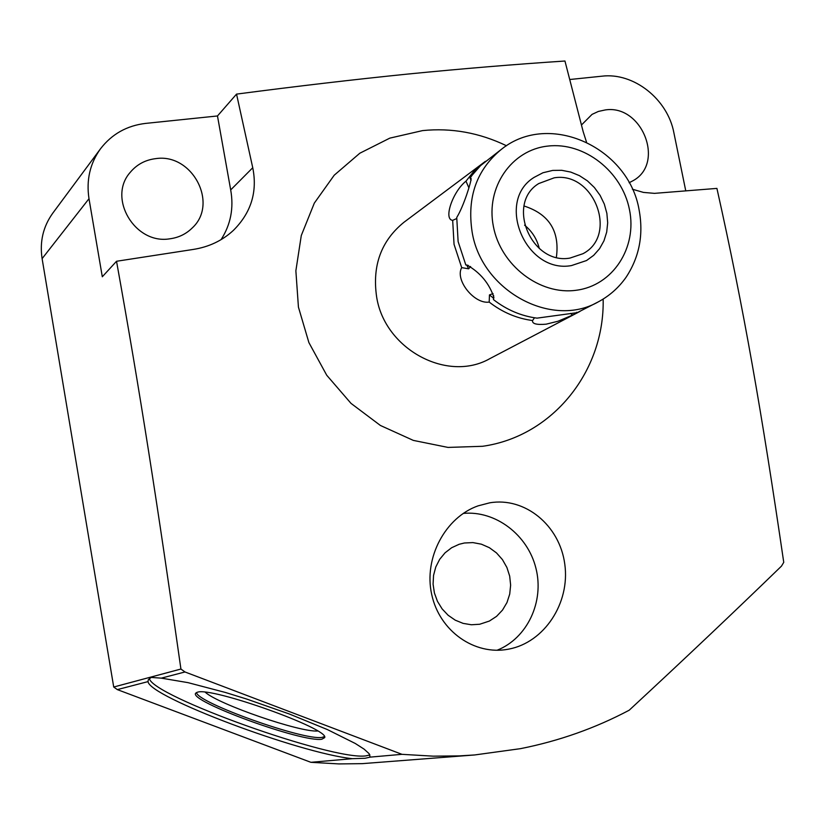 <?xml version="1.0" encoding="UTF-8"?>
<svg xmlns="http://www.w3.org/2000/svg" width="825" height="825" viewBox="0 0 825 825"><rect width="100%" height="100%" fill="white"/><g stroke="black" fill="none" stroke-linecap="round" stroke-linejoin="round"><path stroke-width="1.24" d="M603.147 299.093C604.766 370.961 552.905 436.404 482.604 446.284L447.996 447.418L413.315 440.395L380.397 425.463L351.007 403.373L326.731 375.241L308.89 342.581L298.433 307.127L295.866 270.796L301.29 235.507L314.325 203.105L334.207 175.22L359.824 153.223L389.802 138.136L422.596 130.597C451.502 127.7 479.469 132.753 506.498 145.757M485.399 161.349L403.982 222.255C381.191 240.776 372.075 265.66 376.633 296.918C384.677 349.284 447.439 382.965 489.916 358.597L579.985 311.407M508.087 649.244C474.643 655.597 439.581 631.28 431.722 594.557C423.431 557.844 445.552 517.182 478.067 505.859L489.699 502.827C524.772 496.794 559.711 525.133 564.795 564.228C570.25 603.137 544.232 642.541 508.726 649.12L508.087 649.244M632.363 189.214L643.448 192.411L654.493 193.359L716.915 188.399C744.067 309.891 761.712 412.252 783.75 562.341L781.492 566.105C733.745 612.398 682.987 660.433 629.207 710.212C595.33 728.155 559.113 740.974 520.565 748.646L474.664 754.958L459.216 755.896L433.29 756.164L401.971 754.328L184.986 671.973L180.922 669.034C157.111 501.672 140.137 392.659 116.531 261.267L192.844 249.501C208.735 247.077 222.245 240.714 233.382 230.392C251.12 212.726 257.586 191.843 252.749 167.733L236.538 94.112C297.052 86.192 354.152 79.509 407.839 74.054C462.124 68.702 514.491 64.35 564.95 61.019L583.151 131.588L586.493 142.055M184.986 671.973L161.308 678.14L188.017 682.646L225.421 692.474L246.479 698.981L289.266 713.965L327.442 729.599L355.297 743.49L364.093 749.131L369.105 753.658L370.147 757.123L365.104 758.268L352.296 758.68L310.881 762.31L117.325 689.607L113.716 687.019L180.922 669.034M352.296 758.68C299.238 753.112 149.036 696.743 148.046 681.605L117.325 689.607M148.046 681.605L148.252 679.81L151.171 677.428L161.308 678.14M401.971 754.328L370.147 757.123M474.664 754.958L362.227 763.651L338.962 763.919L310.881 762.31M369.93 754.937L365.887 755.875C332.702 760.753 151.181 695.908 149.294 678.325M197.484 692.196L195.69 693.175C187.987 701.002 302.858 742.851 321.832 739.221L324.689 737.632C329.804 729.053 211.633 686.792 197.484 692.196M196.536 692.495C196.319 702.364 304.198 740.891 322.059 737.385L324.431 736.612M205.281 692.257C218.419 704.344 299.857 732.435 317.677 731.012M100.537 148.748C89.997 163.443 86.151 180.097 88.997 198.701L42.106 258.648C39.569 241.777 43.127 226.607 52.769 213.17L100.537 148.748C111.849 134.083 126.875 125.637 145.623 123.399L217.48 115.964L230.691 189.915C233.929 208.044 230.722 224.617 221.059 239.642M42.106 258.648L113.716 687.019M88.997 198.701L102.3 276.767L116.531 261.267M155.708 158.637C192.204 152.945 218.934 203.589 192.246 227.958C186.068 234.053 178.551 237.682 169.703 238.827C134.918 244.705 107.198 197.856 130.298 172.27C136.868 164.453 145.344 159.906 155.708 158.637M685.771 190.915L673.891 132.804C667.652 99.134 633.652 72.239 601.899 76.189L569.797 79.509M581.481 124.987L592.051 114.376L598.352 111.447L605.199 109.952C641.788 104.084 665.321 162.834 633.352 180.541L629.124 182.748M252.749 167.733L230.691 189.915M236.538 94.112L217.48 115.964M463.299 513.397C495.547 510.366 527.732 534.827 535.941 568.291C544.438 601.683 527.319 638.303 497.021 650.265M464.392 542.994L472.911 542.592L481.367 544.18L489.349 547.676L496.485 552.905L502.435 559.608L506.901 567.476L509.685 576.118L510.634 585.142L509.716 594.093L506.973 602.539L502.507 610.087L496.557 616.357L489.39 621.05L479.676 624.257L471.384 624.762L463.114 623.38L455.235 620.163L448.119 615.254L442.097 608.871L437.456 601.332L434.404 592.979L433.084 584.193L433.548 575.386L435.786 566.971L439.684 559.329L445.057 552.812L451.636 547.728L459.143 544.283L464.392 542.994M493.608 295.36L493.443 299.588C506.694 309.87 521.214 316.047 537.023 318.141L577.242 312.654L598.177 301.929C551.451 328.814 481.511 290.668 472.137 232.072C466.816 197.113 476.706 169.424 501.796 149.016L480.583 165.588L472.189 175.127L470.085 178.128L471.137 178.468C471.292 181.541 463.702 206.281 456.741 217.48L458.123 241.581L465.816 264.969L468.188 265.372M483.285 162.876L473.901 171.249L465.981 181.17C452.75 191.575 443.2 219.522 452.677 220.358L454.049 244.355L461.701 267.63L468.641 268.816L466.795 265.134M577.242 312.654L576.727 312.273M471.065 180.345L470.085 178.128M493.505 298.176L489.462 294.896L493.051 293.597M470.59 266.496L468.641 268.816M456.658 218.553L452.677 220.358M489.462 294.896L489.194 302.084C502.384 312.314 516.852 318.46 532.589 320.533L534.497 317.78M570.415 313.407L572.643 315.057L577.696 312.654M465.981 181.17L468.878 187.811M493.443 299.588L493.897 297.382C489.277 283.47 480.356 272.704 467.125 265.083L465.816 264.969M572.643 315.057L557.947 321.265L546.119 324.184C536.477 324.988 531.97 323.771 532.589 320.533M461.701 267.63C454.678 279.861 474.293 304.404 489.194 302.084M554.173 177.829L538.725 183.562C505.56 203.548 531.321 265.176 569.982 258.081L582.935 253.718C618.533 235.373 594.041 171.105 554.173 177.829M524.576 225.163C532.084 231.32 536.993 239.106 539.313 248.531M552.709 170.414L542.953 172.755L534.115 177.375C495.072 201.248 525.742 274.024 571.467 265.578L586.544 260.535L593.68 255.338L599.569 248.676L603.962 240.828L606.695 232.083L607.685 222.812L606.87 213.355L604.312 204.084L600.095 195.36L594.392 187.523L587.421 180.861L579.439 175.653L570.776 172.085L561.743 170.311L552.709 170.414M524.04 205.992C549.099 214.088 559.876 231.196 556.38 257.287M629.454 209.581C637.405 247.665 612.882 285.594 576.324 290.245C539.89 295.474 500.6 265.372 493.36 226.308C485.585 187.306 511.552 149.81 547.913 146.077C584.172 141.776 622.029 171.435 629.454 209.581M598.177 301.929C609.428 295.938 618.729 287.708 626.092 277.252C639.313 257.142 643.655 234.764 639.138 210.127C628.908 147.85 549.636 110.828 501.796 149.016"/></g></svg>
